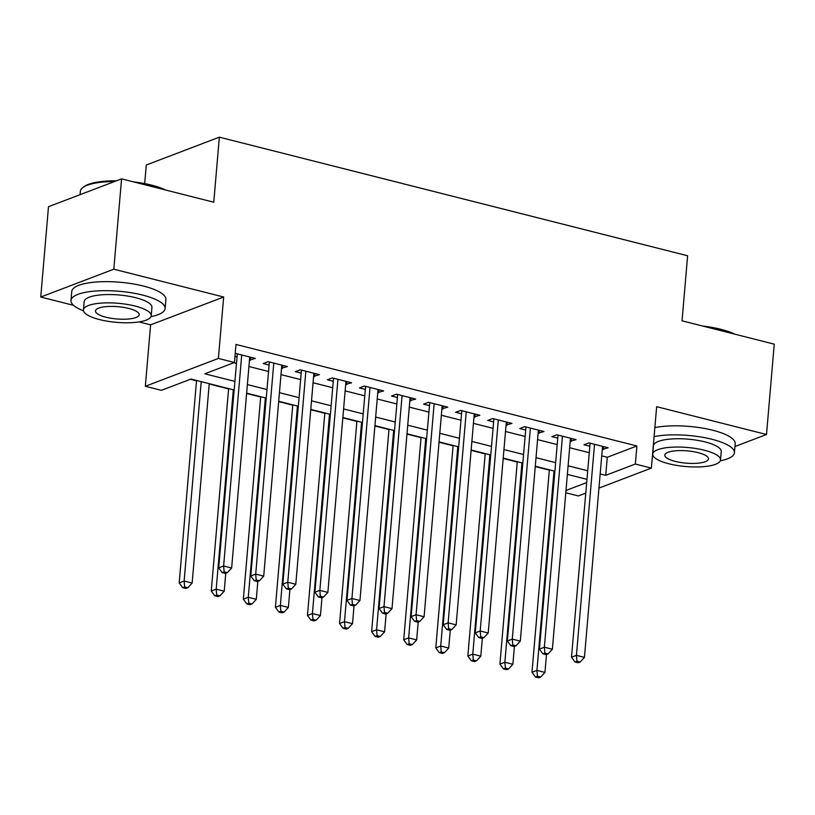 <?xml version="1.0" encoding="UTF-8"?>
<svg xmlns="http://www.w3.org/2000/svg" width="815" height="815" viewBox="0 0 815 815"><rect width="100%" height="100%" fill="white"/><g stroke="black" fill="none" stroke-linecap="round" stroke-linejoin="round"><path stroke-width="1.22" d="M233.946 389.937L190.995 379.057L161.37 390.344L145.335 386.279L218.4 358.437L234.435 362.502L204.82 373.79L234.679 381.349M138.998 321.915L150.602 324.859L145.335 386.279M150.602 324.859L223.667 297.017L113.815 269.195L121.567 178.862L48.493 206.694L40.75 297.037L73.523 305.33M144.683 183.589L146.282 165.007L219.347 137.165L687.616 255.767L682.043 320.804L774.25 344.164L766.508 434.497L656.656 406.675L651.389 468.105L598.964 488.083M585.557 493.187L578.324 495.948L565.793 492.769M190.476 379.26L196.517 380.788M209.211 383.997L228.597 388.908M246.609 393.472L260.668 397.037M278.679 401.591L292.738 405.157M310.749 409.721L324.808 413.276M342.83 417.84L356.889 421.406M374.9 425.97L388.959 429.525M406.97 434.089L421.029 437.645M439.051 442.209L453.109 445.774M471.121 450.338L485.18 453.894M503.191 458.458L517.25 462.013M535.261 466.577L549.32 470.143M113.815 269.195L40.75 297.037M734.947 446.518L766.508 434.497M249.472 360.067L255.35 358.417L236.106 353.547L235.178 353.904M281.542 368.186L287.42 366.546L268.176 361.666L263.235 363.551L268.848 364.977M313.622 376.306L319.49 374.666L300.246 369.796L295.315 371.671L300.929 373.097M345.692 384.436L351.571 382.785L332.326 377.916L327.386 379.8L332.999 381.216M377.763 392.555L383.641 390.915L364.397 386.035L359.456 387.92L365.069 389.346M409.833 400.685L415.711 399.034L396.467 394.165L391.536 396.039L397.149 397.465M441.913 408.804L447.781 407.164L428.537 402.284L423.606 404.169L429.22 405.585M473.984 416.923L479.862 415.283L460.618 410.414L455.677 412.288L461.29 413.714M506.054 425.053L511.932 423.403L492.688 418.533L487.747 420.418L493.36 421.834M538.134 433.173L544.002 431.532L524.758 426.653L519.827 428.537L525.441 429.953M570.205 441.292L576.083 439.652L556.839 434.782L551.898 436.657L557.511 438.083M601.725 455.85L607.277 457.266L636.902 445.978L235.993 344.439L234.435 362.502M233.915 362.706L236.228 363.286M248.921 366.505L268.298 371.406M280.992 374.625L300.378 379.535M313.062 382.744L332.449 387.655M345.142 390.874L364.519 395.774M377.213 398.993L396.589 403.904M409.283 407.113L428.67 412.023M441.363 415.243L460.74 420.153M473.434 423.362L492.81 428.272M505.504 431.481L524.88 436.392M537.574 439.611L556.961 444.521M569.654 447.73L589.031 452.641M602.275 449.422L608.153 447.771L588.909 442.902L583.968 444.786L589.581 446.202M234.964 356.389L236.778 356.848M223.667 297.017L218.4 358.437M636.902 445.978L635.354 464.041L651.389 468.105M121.567 178.862L213.775 202.212L219.347 137.165M586.749 479.291L567.362 474.381M554.669 471.162L535.292 466.262M522.598 463.042L503.222 458.132M490.528 454.923L471.152 450.012M458.458 446.793L439.071 441.893M426.377 438.674L407.001 433.763M394.307 430.554L374.931 425.644M362.237 422.425L342.85 417.514M330.167 414.305L310.78 409.395M298.086 406.186L278.71 401.275M266.016 398.056L246.639 393.146M565.987 490.467L586.454 482.674M600.176 473.923L605.728 475.328L635.354 464.041M247.373 384.568L266.75 389.478M279.443 392.687L298.82 397.598M311.513 400.817L330.9 405.727M343.594 408.936L362.97 413.847M375.664 417.056L395.041 421.966M407.734 425.186L427.121 430.096M439.805 433.305L459.191 438.215M471.885 441.435L491.262 446.335M503.955 449.554L523.332 454.464M536.025 457.673L555.412 462.584M568.106 465.803L587.483 470.703M607.277 457.266L605.728 475.328M603.477 446.589L603.212 449.656M571.407 438.47L571.142 441.536M539.326 430.34L539.072 433.407M507.256 422.221L506.991 425.287M475.186 414.102L474.921 417.168M443.115 405.972L442.851 409.038M411.035 397.852L410.78 400.919M378.965 389.733L378.7 392.789M346.895 381.603L346.63 384.67M314.824 373.484L314.559 376.55M282.744 365.365L282.479 368.421M250.674 357.235L250.409 360.301M590.111 443.207L571.488 657.226L576.429 655.341L594.522 444.318M576.949 661.22L574.972 661.974L578.181 662.778L580.158 662.025L576.949 661.22L576.429 655.341L584.447 657.379L602.54 446.355M571.488 657.226L574.972 661.974M580.158 662.025L584.447 657.379M549.351 469.817L531.991 672.273L536.932 670.399L544.95 672.426L546.488 654.516M554.027 470.999L536.932 670.399L537.452 676.267L535.475 677.02L538.684 677.836L540.661 677.082L537.452 676.267M544.95 672.426L540.661 677.082M535.475 677.02L531.991 672.273M702.764 326.061A46.109 12.969 4.9 0 1 720.888 329.311A46.109 12.969 4.9 0 1 734.794 334.17M731.483 333.335A47.239 13.284 -175.1 0 0 721.387 330.167A47.239 13.284 -175.1 0 0 709.386 327.732M720.287 460.821A47.239 13.284 -175.1 0 0 734.417 452.733A47.239 13.284 -175.1 0 0 712.035 439.295A47.239 13.284 -175.1 0 0 654.088 436.636M734.417 452.733L735.191 443.696A47.239 13.284 -175.1 0 0 712.809 430.259A47.239 13.284 -175.1 0 0 654.863 427.6M652.744 454.108L653.457 445.795A34.016 9.566 4.9 0 1 671.173 438.99A34.016 9.566 4.9 0 1 705.118 441.924A34.016 9.566 4.9 0 1 721.234 451.602L720.521 459.915A34.016 9.566 -175.1 0 0 704.405 450.237A34.016 9.566 -175.1 0 0 670.46 447.292A34.016 9.566 -175.1 0 0 652.744 454.108A34.016 9.566 -175.1 0 0 668.86 463.776A34.016 9.566 -175.1 0 0 702.805 466.72A34.016 9.566 -175.1 0 0 720.521 459.915M698.088 452.641A21.924 6.163 -175.1 0 0 676.216 450.746A21.924 6.163 -175.1 0 0 664.795 455.137A21.924 6.163 -175.1 0 0 675.177 461.372A21.924 6.163 -175.1 0 0 697.059 463.266A21.924 6.163 -175.1 0 0 708.469 458.886A21.924 6.163 -175.1 0 0 698.088 452.641M133.466 181.867A46.109 12.969 4.9 0 1 151.59 185.127A46.109 12.969 4.9 0 1 165.496 189.987M162.185 189.141A47.239 13.284 -175.1 0 0 152.089 185.983A47.239 13.284 -175.1 0 0 140.088 183.548M150.989 316.638A47.239 13.284 -175.1 0 0 165.119 308.549A47.239 13.284 -175.1 0 0 142.737 295.112A47.239 13.284 -175.1 0 0 95.589 291.026A47.239 13.284 -175.1 0 0 70.987 300.48A47.239 13.284 -175.1 0 0 83.527 310.851M165.119 308.549L165.893 299.512A47.239 13.284 -175.1 0 0 143.511 286.075A47.239 13.284 -175.1 0 0 96.364 281.99A47.239 13.284 -175.1 0 0 71.761 291.444L70.987 300.48M83.446 309.914L84.159 301.611A34.016 9.566 4.9 0 1 101.875 294.796A34.016 9.566 4.9 0 1 135.82 297.74A34.016 9.566 4.9 0 1 151.936 307.418L151.223 315.731A34.016 9.566 -175.1 0 0 135.107 306.053A34.016 9.566 -175.1 0 0 101.162 303.109A34.016 9.566 -175.1 0 0 83.446 309.914A34.016 9.566 -175.1 0 0 99.562 319.592A34.016 9.566 -175.1 0 0 133.507 322.536A34.016 9.566 -175.1 0 0 151.223 315.731M128.79 308.457A21.924 6.163 -175.1 0 0 106.918 306.562A21.924 6.163 -175.1 0 0 95.498 310.953A21.924 6.163 -175.1 0 0 105.879 317.188A21.924 6.163 -175.1 0 0 127.761 319.083A21.924 6.163 -175.1 0 0 139.182 314.692A21.924 6.163 -175.1 0 0 128.79 308.457M114.508 181.551A47.239 13.284 -175.1 0 0 82.733 187.654A47.239 13.284 -175.1 0 0 80.339 191.352L80.053 194.673M82.733 187.654L83.904 186.747A46.109 12.969 4.9 0 1 116.463 180.798M558.041 435.088L539.418 649.107L544.359 647.222L562.452 436.198M544.878 653.09L542.902 653.844L546.111 654.659L548.087 653.905L544.878 653.09L544.359 647.222L552.376 649.249L570.469 438.226M539.418 649.107L542.902 653.844M548.087 653.905L552.376 649.249M525.96 426.958L507.348 640.977L512.278 639.103L530.371 428.079M512.808 644.971L510.832 645.725L514.041 646.539L516.007 645.786L512.808 644.971L512.278 639.103L520.306 641.13L538.389 430.106M507.348 640.977L510.832 645.725M516.007 645.786L520.306 641.13M493.89 418.839L475.277 632.858L480.208 630.973L498.301 419.949M480.728 636.851L478.762 637.595L481.96 638.41L483.937 637.656L480.728 636.851L480.208 630.973L488.226 633.011L506.319 421.987M475.277 632.858L478.762 637.595M483.937 637.656L488.226 633.011M461.82 410.709L443.197 624.738L448.138 622.854L466.231 411.83M448.657 628.722L446.681 629.475L449.89 630.29L451.867 629.537L448.657 628.722L448.138 622.854L456.156 624.881L474.248 413.857M443.197 624.738L446.681 629.475M451.867 629.537L456.156 624.881M517.28 461.697L499.921 664.154L504.862 662.269L512.88 664.307L514.418 646.397M521.957 462.879L504.862 662.269L505.382 668.147L503.405 668.891L506.614 669.706L508.591 668.952L505.382 668.147M512.88 664.307L508.591 668.952M503.405 668.891L499.921 664.154M485.21 453.568L467.851 656.034L472.781 654.15L480.809 656.177L482.337 638.267M489.876 454.76L472.781 654.15L473.311 660.018L471.335 660.771L474.544 661.586L476.51 660.833L473.311 660.018M480.809 656.177L476.51 660.833M471.335 660.771L467.851 656.034M453.13 445.448L435.781 647.905L440.711 646.03L448.729 648.057L450.267 630.148M457.806 446.63L440.711 646.03L441.231 651.898L439.265 652.652L442.464 653.457L444.44 652.713L441.231 651.898M448.729 648.057L444.44 652.713M439.265 652.652L435.781 647.905M421.06 437.329L403.7 639.785L408.641 637.9L416.659 639.938L418.197 622.018M425.736 438.511L408.641 637.9L409.161 643.769L407.184 644.522L410.393 645.337L412.37 644.584L409.161 643.769M416.659 639.938L412.37 644.584M407.184 644.522L403.7 639.785M429.75 402.59L411.127 616.609L416.068 614.734L434.151 403.71M416.587 620.602L414.611 621.356L417.82 622.161L419.796 621.417L416.587 620.602L416.068 614.734L424.085 616.761L442.168 405.738M411.127 616.609L414.611 621.356M419.796 621.417L424.085 616.761M388.989 429.199L371.63 631.656L376.571 629.781L384.588 631.808L386.116 613.899M393.665 430.391L376.571 629.781L377.09 635.649L375.114 636.403L378.323 637.218L380.299 636.464L377.09 635.649M384.588 631.808L380.299 636.464M375.114 636.403L371.63 631.656M397.669 394.47L379.057 608.489L383.987 606.605L402.08 395.581M384.517 612.483L382.541 613.226L385.75 614.041L387.716 613.288L384.517 612.483L383.987 606.605L392.005 608.642L410.098 397.618M379.057 608.489L382.541 613.226M387.716 613.288L392.005 608.642M356.909 421.08L339.56 623.536L344.49 621.651L352.508 623.689L354.046 605.779M361.585 422.262L344.49 621.651L345.02 627.53L343.044 628.284L346.253 629.088L348.219 628.334L345.02 627.53M352.508 623.689L348.219 628.334M343.044 628.284L339.56 623.536M365.599 386.341L346.976 600.37L351.917 598.485L370.01 387.461M352.437 604.353L350.46 605.107L353.669 605.922L355.646 605.168L352.437 604.353L351.917 598.485L359.935 600.512L378.028 389.488M346.976 600.37L350.46 605.107M355.646 605.168L359.935 600.512M324.839 412.961L307.479 615.417L312.42 613.532L320.438 615.559L321.976 597.65M329.515 414.142L312.42 613.532L312.94 619.4L310.963 620.154L314.172 620.969L316.149 620.215L312.94 619.4M320.438 615.559L316.149 620.215M310.963 620.154L307.479 615.417M333.529 378.221L314.906 592.24L319.847 590.366L337.94 379.342M320.366 596.234L318.39 596.988L321.599 597.792L323.575 597.049L320.366 596.234L319.847 590.366L327.864 592.393L345.957 381.369M314.906 592.24L318.39 596.988M323.575 597.049L327.864 592.393M292.768 404.831L275.409 607.287L280.35 605.413L288.367 607.44L289.906 589.53M297.444 406.013L280.35 605.413L280.869 611.281L278.893 612.034L282.102 612.849L284.078 612.096L280.869 611.281M288.367 607.44L284.078 612.096M278.893 612.034L275.409 607.287M301.458 370.102L282.836 584.121L287.777 582.236L305.859 371.212M288.296 588.104L286.32 588.858L289.529 589.673L291.505 588.919L288.296 588.104L287.777 582.236L295.794 584.274L313.877 373.25M282.836 584.121L286.32 588.858M291.505 588.919L295.794 584.274M260.698 396.711L243.339 599.168L248.28 597.283L256.297 599.32L257.825 581.411M265.364 397.893L248.28 597.283L248.799 603.161L246.823 603.915L250.032 604.72L252.008 603.966L248.799 603.161M256.297 599.32L252.008 603.966M246.823 603.915L243.339 599.168M269.378 361.972L250.765 575.991L255.696 574.117L273.789 363.093M256.216 579.985L254.249 580.738L257.448 581.553L259.425 580.8L256.216 579.985L255.696 574.117L263.714 576.144L281.807 365.12M250.765 575.991L254.249 580.738M259.425 580.8L263.714 576.144M228.618 388.592L211.268 591.048L216.199 589.164L224.217 591.191L225.755 573.281M233.294 389.774L216.199 589.164L216.719 595.032L214.753 595.785L217.951 596.6L219.928 595.846L216.719 595.032M224.217 591.191L219.928 595.846M214.753 595.785L211.268 591.048M237.308 353.853L218.685 567.872L223.626 565.987L241.719 354.973M224.145 571.865L222.169 572.619L225.378 573.424L227.354 572.67L224.145 571.865L223.626 565.987L231.643 568.024L249.736 357.001M218.685 567.872L222.169 572.619M227.354 572.67L231.643 568.024M196.547 380.462L179.188 582.919L184.129 581.044L192.146 583.071L209.241 383.682M201.224 381.644L184.129 581.044L184.648 586.912L182.672 587.666L185.881 588.481L187.858 587.727L184.648 586.912M192.146 583.071L187.858 587.727M182.672 587.666L179.188 582.919"/></g></svg>
